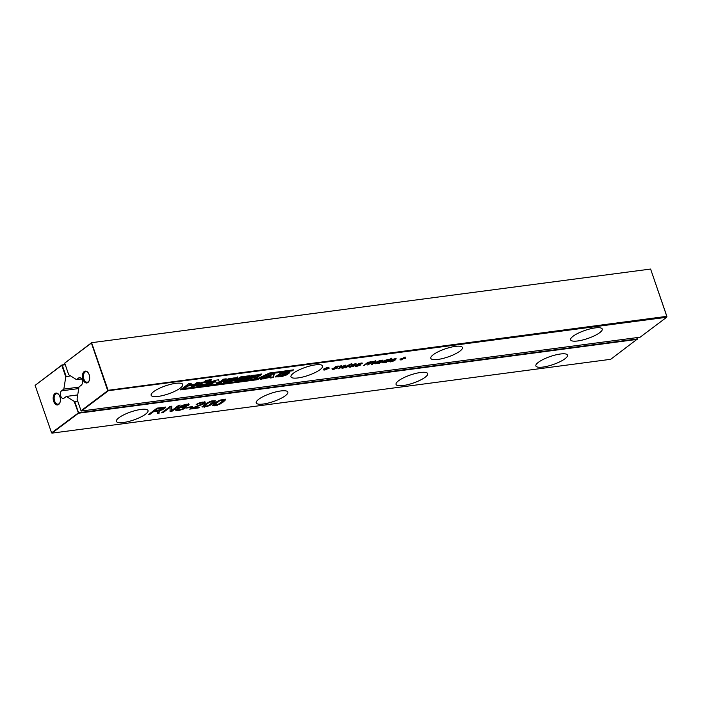 <?xml version="1.0" encoding="UTF-8"?>
<svg xmlns="http://www.w3.org/2000/svg" width="702" height="702" viewBox="0 0 702 702"><rect width="100%" height="100%" fill="white"/><g stroke="black" fill="none" stroke-linecap="round" stroke-linejoin="round"><path stroke-width="1.05" d="M64.724 363.118L91.418 343.059L107.617 390.365L666.803 316.348L650.605 269.05L91.585 342.699L64.724 363.118L68.691 374.71L76.483 379.615L78.773 377.895A4.001 2.396 82.5 0 1 79.501 377.588A4.001 2.396 82.5 0 1 82.283 380.598A4.001 2.396 82.5 0 1 81.283 385.214L78.993 386.934L77.053 399.14L81.028 410.74L107.538 390.821L666.654 317.269L666.9 316.453L650.605 269.05L91.585 342.699L108.073 390.189L107.932 391.102L81.414 411.021L640.145 337.188L666.654 317.269L666.9 316.453M107.617 390.365L107.538 390.821M336.398 368.26L334.424 367.945L334.529 367.313L337.013 366.268L339.47 366.207L335.617 367.12L337.855 367.637L333.661 369.427L332.178 369.41L332.379 368.778L336.398 368.26L336.188 367.4L334.205 367.304M337.995 366.9L337.934 366.093M335.284 366.637L335.705 367.365M350.052 364.592L351.061 364.461L345.744 367.83L350.052 364.592M341.848 365.681L339.908 368.041L344.585 365.312L345.656 365.172L343.559 367.506L349.42 364.68L343.024 368.19L342.023 368.322L344.12 365.988L338.548 368.778L340.803 365.812L341.848 365.681M354.528 365.189L353.466 366.391L349.148 367.172L349.35 366.532L353.369 366.023L351.14 365.479L353.124 364.268L356.44 363.969L352.588 364.882L354.8 365.303M353.369 366.023L353.167 365.154L351.175 365.058M354.966 364.663L354.905 363.847M352.255 364.399L352.685 365.119M374.833 363.224L380.975 361.425L381.432 360.898L380.396 360.889L377.009 361.749L379.606 360.679L382.388 360.301L382.634 360.784L379.431 363.373L374.464 363.636M381.16 361.293L381.247 360.363M382.388 360.301L382.634 360.784L382.467 360.31M360.538 365.022L356.713 366.374L355.23 366.365L355.431 365.724L358.652 365.593L359.468 364.996L357.476 364.9L357.581 364.268L362.118 362.978L362.232 363.601L358.669 364.075L360.907 364.584L359.327 364.943M359.45 365.215L359.24 364.347L357.257 364.25M361.047 363.855L360.986 363.048M358.336 363.592L358.757 364.312M388.636 361.67L391.979 359.319L396.182 358.766L395.094 360.073L390.286 360.714L389.926 361.363L390.988 361.442L394.41 360.574L392.462 361.442L388.645 361.741M390.128 360.24L389.926 361.363M381.87 362.39L384.169 360.652L387.679 359.521L388.829 359.766L391.821 358.152L386.021 362.504L382.081 362.855L381.906 362.329M388.548 359.512L387.899 360.284M351.895 363.838L350.877 363.969L351.755 363.443M375.939 361.293L372.341 364.312L371.332 364.443L374.596 361.925L373.964 361.741L367.532 364.952L370.358 362.829L370.823 362.311L370.182 362.241L363.733 365.452L368.032 362.214L375.956 361.328M374.596 361.925L374.368 361.293M370.823 362.311L370.068 361.925M455.282 346.393A16.708 4.273 -18.9 0 1 462.407 347.499A16.708 4.273 -18.9 0 1 447.981 356.958A16.708 4.273 -18.9 0 1 430.791 358.327A16.708 4.273 -18.9 0 1 438.443 351.641A16.708 4.273 -18.9 0 1 455.282 346.393M405.475 358.397L403.202 358.696L401.711 359.819L400.693 359.95L402.185 358.827L399.903 359.134L402.851 358.336L404.334 357.213L405.352 357.081L403.861 358.195L405.344 358.002M275.298 376.825L280.063 373.525L289.873 372.209L289.022 373.262L281.318 373.99L278.808 375.903L280.467 375.824L284.819 374.78L281.555 375.21L282.678 374.368L288.592 373.587L286.96 374.807L281.783 376.544L275.289 376.956M286.627 373.42L286.188 372.56L281.098 373.341L278.562 375.228L278.808 375.903M315.461 364.864A16.708 4.273 -18.9 0 1 322.587 365.979A16.708 4.273 -18.9 0 1 308.16 375.438A16.708 4.273 -18.9 0 1 290.97 376.807A16.708 4.273 -18.9 0 1 298.622 370.121A16.708 4.273 -18.9 0 1 315.461 364.864M323.148 369.278L327.58 367.357L328.597 367.225L327.106 368.339L329.387 368.041L324.947 369.963L323.938 370.094L325.43 368.971L323.148 369.278M244.612 379.843L235.109 381.098L240.707 376.895L250.096 375.658L248.798 376.632L242.006 377.527L241.102 378.202L247.508 377.36L246.349 378.229L239.944 379.071L239.04 379.756L245.946 378.843L244.612 379.843L244.393 379.203L236.197 380.282M261.32 374.368L260.486 375.447L257.476 376.781L258.178 376.93L256.704 378.246L254.054 378.597L254.229 377.676L246.104 379.65L251.702 375.438L261.425 374.482M257.283 376.228L257.441 376.807L257.248 376.254M254.449 378.299L254.01 377.035L249.973 377.571L247.183 378.834M274.271 373.982L273.385 377.588L270.402 377.983L270.586 377.325L260.512 379.282L270.84 374.429L274.271 373.982M211.214 380.905L207.029 383.801L196.788 385.451L197.008 386.091L197.446 384.801L201.439 382.353L211.232 380.949L211.434 381.546L207.257 384.45L196.551 385.863M211.232 380.949L211.434 381.546L211.223 380.949M211.539 379.589L210.346 380.484L208.134 380.774L209.328 379.879L211.539 379.589M215.567 381.177L211.513 384.222L208.863 384.564L214.461 380.361L218.55 379.826L219.41 382.257L223.526 379.168L226.176 378.817L220.542 383.046L216.4 383.599L215.338 380.537L211.293 383.573L209.951 383.748M595.103 327.913A16.708 4.273 -18.9 0 1 602.228 329.027A16.708 4.273 -18.9 0 1 587.802 338.478A16.708 4.273 -18.9 0 1 570.612 339.847A16.708 4.273 -18.9 0 1 578.272 333.16A16.708 4.273 -18.9 0 1 595.103 327.913M175.64 383.345A16.708 4.273 -18.9 0 1 182.766 384.459A16.708 4.273 -18.9 0 1 168.34 393.91A16.708 4.273 -18.9 0 1 151.149 395.287A16.708 4.273 -18.9 0 1 158.801 388.601A16.708 4.273 -18.9 0 1 175.64 383.345M207.143 380.905L204.879 381.204L206.063 380.308L208.336 380.01L207.143 380.905L206.923 380.265L205.958 380.387M188.557 383.783L191.207 383.432L189.215 384.933L194.744 384.196L196.727 382.704L199.386 382.353L193.743 386.591L191.093 386.942L193.225 385.337L187.706 386.065L185.574 387.671L182.915 388.022L188.557 383.783M257.029 379.747L269.515 373.824L292.33 370.814L293.629 369.831L269.428 373.034L256.844 378.966L181.651 388.899L180.353 389.882L257.029 379.747L256.809 379.106L269.287 373.183L292.322 370.007M223.341 382.178L228.097 378.869L237.917 377.553L237.065 378.606L229.352 379.334L226.843 381.256L228.51 381.168L232.853 380.124L229.598 380.554L230.721 379.712L236.627 378.931L235.003 380.151L229.826 381.888L223.333 382.309M234.661 378.764L234.231 377.904L229.133 378.694L226.606 380.572L226.843 381.256M82.933 379.37A5.985 3.571 82.5 0 1 83.582 372.148A5.985 3.571 82.5 0 1 88.162 372.736A5.985 3.571 82.5 0 1 89.207 380.642A5.985 3.571 82.5 0 1 82.933 379.37M336.188 367.4L335.372 367.365L335.591 368.006M333.441 368.778L331.958 368.769M337.636 366.988L336.276 367.988M339.18 366.646L338.961 366.023M338.873 366.023L338.004 366.207M346.753 367.69L346.586 367.199M341.032 365.786L339.689 367.4L339.908 368.041M340.444 367.453L340.216 366.813M339.584 368.638L339.119 368.032M339.803 367.743L339.356 367.997M343.024 368.19L342.699 367.558M343.453 367.181L342.795 367.541M343.559 367.506L343.831 366.347L344.05 366.997M344.761 365.294L343.831 366.347M354.615 364.75L353.246 365.742M356.151 364.399L355.932 363.776M355.844 363.776L354.975 363.969M352.571 365.768L352.343 365.119L353.167 365.154M350.412 366.541L348.929 366.523M375.71 363.197L374.306 363.171M379.431 363.373L378.834 362.785M380.888 361.319L379.212 362.732M382.414 360.135L381.449 360.898L381.247 360.293M360.688 363.943L360.319 364.382M362.232 363.601L362.013 362.978M361.925 362.969L361.056 363.162M358.643 364.961L358.424 364.32L359.24 364.347M356.493 365.733L355.01 365.724M390.066 360.065L389.707 360.723L390.066 360.065M395.094 360.073L394.919 359.556M395.963 358.125L395.305 359.924M390.084 361.293L388.452 361.153M382.809 361.469L383.046 362.25L383.915 362.372L387.188 361.003L387.899 360.144L387.013 360.012L383.046 362.25L381.862 362.206M386.021 362.504L385.652 361.881M372.341 364.312L372.174 363.812M375.719 360.644L374.614 361.793M364.742 365.321L364.575 364.821M368.541 364.812L368.375 364.312M372.288 361.477L370.814 362.293L370.638 361.784M403.773 357.95L403.273 358.011M403.202 358.696L403.027 358.195M403.861 358.195L403.694 357.704M401.711 359.819L401.535 359.319M284.819 374.78L284.6 374.131L282.643 374.394M289.022 373.262L288.803 372.613L286.153 372.964M289.654 371.569L288.803 372.613M287.285 373.762L281.563 375.895L275.166 376.43M324.947 369.963L324.78 369.463M326.439 368.84L326.272 368.339M327.018 368.094L326.518 368.155M327.106 368.339L326.93 367.839M239.04 379.756L238.82 379.106L239.724 378.431L239.944 379.071M246.349 378.229L246.13 377.588L239.724 378.431M241.102 378.202L240.883 377.562L241.778 376.886L242.006 377.527M248.798 376.632L248.578 375.991L241.778 376.886M250.193 378.211L249.973 377.571M256.704 378.246L256.484 377.606L255.054 377.79M257.959 376.29L256.484 377.606M261.1 373.727L260.267 374.798L257.257 376.14M248.754 379.299L248.534 378.65M274.052 373.332L273.166 376.939L270.182 377.334M273.385 377.588L273.166 376.939M263.443 378.896L263.224 378.255L262.504 378.352M265.224 378.036L265.005 377.395L263.224 378.255M270.586 377.325L270.367 376.684L265.005 377.395M210.231 379.756L209.222 379.957M210.346 380.484L210.126 379.835M211.513 384.222L211.293 383.573M216.4 383.599L215.338 380.537M220.542 383.046L220.323 382.406L216.181 382.95M224.868 378.983L220.323 382.406M185.574 387.671L185.354 387.021L184.003 387.206M187.706 386.065L187.478 385.424L185.354 387.021M193.225 385.337L193.006 384.696L187.478 385.424M193.743 386.591L193.524 385.942L192.181 386.126M198.078 382.529L193.524 385.942M189.215 384.933L188.996 384.284L189.9 383.608M269.515 373.824L269.287 373.183M292.33 370.814L292.111 370.165M181.441 389.066L256.809 379.106M235.319 379.106L229.607 381.247L223.201 381.774M232.853 380.124L232.634 379.484L230.686 379.738M237.065 378.606L236.837 377.966L234.187 378.317M237.697 376.913L236.837 377.966M81.616 378.931L76.483 379.615M89.294 380.379A5.274 3.15 82.5 0 1 87.294 382.195A5.274 3.15 82.5 0 1 83.854 379.019A5.274 3.15 82.5 0 1 85.907 371.727A5.274 3.15 82.5 0 1 88.312 372.964M394.533 359.064L394.857 358.546L394.533 359.064M382.809 361.574L383.029 362.188M257.502 375.298L252.834 375.491L251.456 376.526L251.685 377.167L257.722 375.939L253.053 376.132L252.834 375.491M271.033 374.543L267.19 376.369L267.409 377.009L270.84 376.562L271.033 374.543M207.976 381.616L202.474 382.239L199.807 384.082L200.105 384.784L205.756 383.994L208.161 382.16L207.941 381.511M380.317 361.925L375.807 363.338L379.255 362.601L380.212 361.6M375.763 362.697L375.807 363.338M390.953 360.214L395.077 359.196L390.821 359.845M395.077 359.196L394.866 358.573L394.752 359.714M257.722 375.939L256.976 374.947M253.053 376.132L251.685 377.167M271.253 375.184L267.409 377.009M207.985 381.555L208.204 382.204L202.694 382.88L200.105 384.784M70.481 375.833L65.769 376.904L61.794 365.312L35.1 385.363L51.588 432.853L78.563 412.758L74.702 401.483L77.72 401.088M77.72 394.928L66.339 396.437L74.131 401.342L78.492 413.224L78.563 412.758L637.293 338.926L636.846 337.618M74.131 401.342L74.702 401.483M51.588 432.853L51.974 433.134L78.492 413.224L637.223 339.382L636.907 337.609M65.769 376.904L63.838 389.119L61.539 390.838L78.729 388.566M66.339 396.437L64.049 398.157A4.001 2.396 82.5 0 1 63.32 398.464A4.001 2.396 82.5 0 1 60.539 395.445A4.001 2.396 82.5 0 1 61.539 390.838M53.677 401.351A5.985 3.571 82.5 0 1 54.326 394.12A5.985 3.571 82.5 0 1 58.907 394.708A5.985 3.571 82.5 0 1 59.951 402.615A5.985 3.571 82.5 0 1 53.677 401.351M637.39 339.022L610.705 359.301L51.974 433.134L51.299 432.669M420.542 372.49A16.708 4.273 -18.9 0 1 427.667 373.596A16.708 4.273 -18.9 0 1 413.241 383.055A16.708 4.273 -18.9 0 1 396.051 384.424A16.708 4.273 -18.9 0 1 403.703 377.737A16.708 4.273 -18.9 0 1 420.542 372.49M188.961 404.273L188.548 405.335L183.994 405.335L179.572 407.669L184.082 406.379L186.223 406.572L185.451 407.897L183.406 409.082L178.29 410.635L175.816 410.372L177.632 408.195L182.608 405.344L186.951 404.176L189.084 404.44M187.048 405.528L186.548 404.238M205.098 402.202L203.132 404.159L192.91 408.09L199.28 407.257L198.297 407.985L189.672 409.126L202.931 403.58L203.255 402.895L201.825 402.816L196.183 404.475L199.271 402.939L202.834 402.079L205.195 402.351M203.132 404.159L203.255 402.895L202.553 402.114M192.357 406.651L191.374 407.388L186.504 408.029L187.487 407.292L192.357 406.651M224.877 399.333L225.421 399.745L224.894 400.596L220.279 403.948L214.61 405.835L212.346 405.668L214.584 403.185L217.523 401.272L220.358 400.026L225.324 399.482M204.457 404.519L210.24 401.368L213.066 400.728L215.295 401.088L213.083 403.378L207.318 406.528L202.229 407.011L204.457 404.519M214.759 400.675L215.198 400.816M280.721 390.961A16.708 4.273 -18.9 0 1 287.846 392.076A16.708 4.273 -18.9 0 1 273.42 401.535A16.708 4.273 -18.9 0 1 256.23 402.904A16.708 4.273 -18.9 0 1 263.882 396.218A16.708 4.273 -18.9 0 1 280.721 390.961M171.727 410.538L178.756 405.256L180.256 405.063L171.683 411.504L170.059 411.723L170.086 407.371L163.057 412.644L161.557 412.846L170.138 406.397L171.753 406.186L171.727 410.538L171.525 406.212M560.363 354.01A16.708 4.273 -18.9 0 1 567.488 355.124A16.708 4.273 -18.9 0 1 553.062 364.575A16.708 4.273 -18.9 0 1 535.872 365.944A16.708 4.273 -18.9 0 1 543.523 359.266A16.708 4.273 -18.9 0 1 560.363 354.01M140.9 409.442A16.708 4.273 -18.9 0 1 148.025 410.556A16.708 4.273 -18.9 0 1 133.599 420.007A16.708 4.273 -18.9 0 1 116.4 421.384A16.708 4.273 -18.9 0 1 124.061 414.698A16.708 4.273 -18.9 0 1 140.9 409.442M157.011 408.134L164.926 407.23L165.549 407.651L162.381 409.819L158.836 410.775L159.17 413.162L157.459 413.381L157.239 411.188L155.844 411.17L153.861 411.433L149.938 414.382L148.438 414.575L157.011 408.134M164.926 407.23L165.47 407.397M158.634 410.196L159.196 411.021M157.494 411.539L156.52 410.442M63.838 389.119L78.957 387.118M66.12 376.412L62.259 365.137L65.277 364.742M65.207 364.522L61.969 364.952L35.1 385.363M60.039 402.351A5.274 3.15 82.5 0 1 58.038 404.168A5.274 3.15 82.5 0 1 54.598 401A5.274 3.15 82.5 0 1 56.651 393.708A5.274 3.15 82.5 0 1 59.056 394.936M178.29 410.635L178.071 409.986L175.597 409.731M186.004 405.923L184.1 407.976M179.572 407.669L179.44 406.958M183.994 405.335L183.845 404.896M186.829 404.887L186.986 404.361L186.829 404.887M188.548 405.335L188.329 404.685L187.18 404.843M188.741 403.632L188.329 404.685M197.438 404.457L197.218 403.843M202.711 402.939L203.036 402.246L202.711 402.939M198.297 407.985L198.096 407.406M192.892 408.029L191.251 408.248M192.91 408.09L192.752 407.625M204.879 401.562L202.913 403.518M191.374 407.388L191.181 406.809M214.742 405.142L212.127 405.028M225.193 399.105L221.016 402.746M204.615 406.476L202.009 406.361M215.075 400.438L210.89 404.089M163.057 412.644L162.645 412.03M170.086 407.371L169.866 406.721L162.838 412.004M171.683 411.504L171.455 410.863L170.068 411.047M178.949 405.238L171.455 410.863M149.938 414.382L149.517 413.759M153.861 411.433L153.633 410.793L149.71 413.732M154.817 410.635L153.633 410.793M156.739 411.082L156.528 410.477M157.459 411.442L157.274 410.889M159.17 413.162L158.95 412.513L157.511 412.706M159.372 411.679L159.152 411.039L158.95 412.513M158.977 410.389L159.152 411.039M165.33 407.011L163.531 408.564M179.896 407.16L177.185 408.906L177.746 409.95L181.774 409.248L183.915 408.116L184.477 407.23L180.116 407.809L177.966 408.871L177.746 409.95M184.319 406.774L183.678 406.44M216.576 401.825L213.952 404.247L214.18 404.914L218.19 404.378L223.596 400.351L223.368 399.684L221.972 399.482M206.449 403.159L203.826 405.58L204.045 406.23L208.064 405.721L213.469 401.684L209.494 402.167L209.328 401.693M213.25 401.044L211.846 400.824M163.338 408.722L163.548 408.108L157.538 408.669L154.835 410.696L162.206 409.327L163.548 408.108L162.732 407.379M157.204 408.108L154.615 410.056L154.835 410.696M223.596 400.351L219.612 400.824L214.18 404.914M219.612 400.824L219.454 400.359M209.494 402.167L204.063 406.247M157.538 408.669L157.336 408.09M333.661 369.427L333.494 368.945M337.486 368.067L337.267 367.427M335.503 367.278L335.354 366.839M354.457 365.83L354.238 365.18M352.474 365.04L352.325 364.592M350.631 367.181L350.465 366.698M375.833 363.855L375.605 363.206M379.861 362.934L379.668 362.381M381.107 361.96L380.923 361.442M382.037 361.267L381.809 360.626M358.555 364.233L358.406 363.794M356.713 366.374L356.546 365.891M390.303 361.942L390.137 361.451M383.213 362.873L382.994 362.232M375.342 362.056L375.122 361.416M366.997 363.618L366.83 363.118M368.085 362.916L367.883 362.329M371.068 362.916L370.595 361.653M278.782 375.833L278.589 375.263M279.501 375.14L279.282 374.499M281.318 373.99L281.098 373.341M283.608 373.525L283.389 372.885M278.027 377.035L277.808 376.395M281.783 376.544L281.563 375.895M286.96 374.807L286.741 374.166M254.229 377.676L254.01 377.035M257.178 377.895L256.958 377.246M260.486 375.447L260.267 374.798M202.422 385.512L202.202 384.863M207.257 384.45L207.029 383.801M209.696 382.915L209.477 382.274M235.003 380.151L234.784 379.51M226.816 381.177L226.623 380.607M227.545 380.493L227.325 379.843M229.352 379.334L229.133 378.694M231.651 378.878L231.432 378.229M226.07 382.388L225.851 381.739M229.826 381.888L229.607 381.247M78.773 377.895L80.291 377.694M383.696 361.433L383.546 360.995M207.643 382.134L207.423 381.493M205.081 382.45L204.861 381.809M202.694 382.88L202.474 382.239M200.965 383.871L200.746 383.222M180.844 410.073L180.686 409.608M183.406 409.082L183.231 408.573M185.451 407.897L185.231 407.248M181.932 406.195L181.765 405.703M185.89 404.922L185.705 404.396M199.429 403.413L199.271 402.939M201.825 402.816L201.641 402.281M201.009 405.089L200.86 404.65M204.475 403.352L204.256 402.702M214.61 405.835L214.391 405.186M217.445 405.194L217.278 404.712M220.279 403.948L220.086 403.378M223.201 402.044L222.982 401.404M224.894 400.596L224.666 399.947M204.484 407.169L204.264 406.528M207.318 406.528L207.151 406.046M210.152 405.282L209.959 404.712M213.083 403.378L212.864 402.737M214.768 401.93L214.549 401.29M155.844 411.17L155.642 410.591M162.381 409.819L162.215 409.327M164.803 408.546L164.584 407.906M177.966 408.871L177.746 408.231M182.748 407.16L182.573 406.66M216.084 402.983L215.865 402.343M214.163 404.861L213.961 404.273M222.192 400.131L222.007 399.587M205.967 404.317L205.739 403.676M204.045 406.195L203.843 405.607M212.065 401.465L211.881 400.93M161.627 408.134L161.425 407.555M336.293 367.462L336.512 368.102M333.143 368.199L333.362 368.848M337.925 365.996L338.145 366.646M354.896 363.759L355.124 364.399M353.264 365.215L353.483 365.856M350.114 365.961L350.333 366.602M360.977 362.952L361.197 363.601M359.345 364.408L359.564 365.058M356.195 365.154L356.414 365.795M389.654 360.652L389.873 361.293M374.403 361.17L374.622 361.82M286.539 372.604L286.758 373.253M254.87 377.035L255.098 377.676M234.573 377.957L234.793 378.597M375.517 362.627L375.737 363.276M257.818 374.956L258.038 375.596M187.039 404.431L187.258 405.072M203.124 402.36L203.343 403.001M157.257 410.845L157.476 411.486M177.185 409.073L177.413 409.714M223.368 399.684L223.587 400.333M163.461 407.59L163.68 408.239"/></g></svg>

